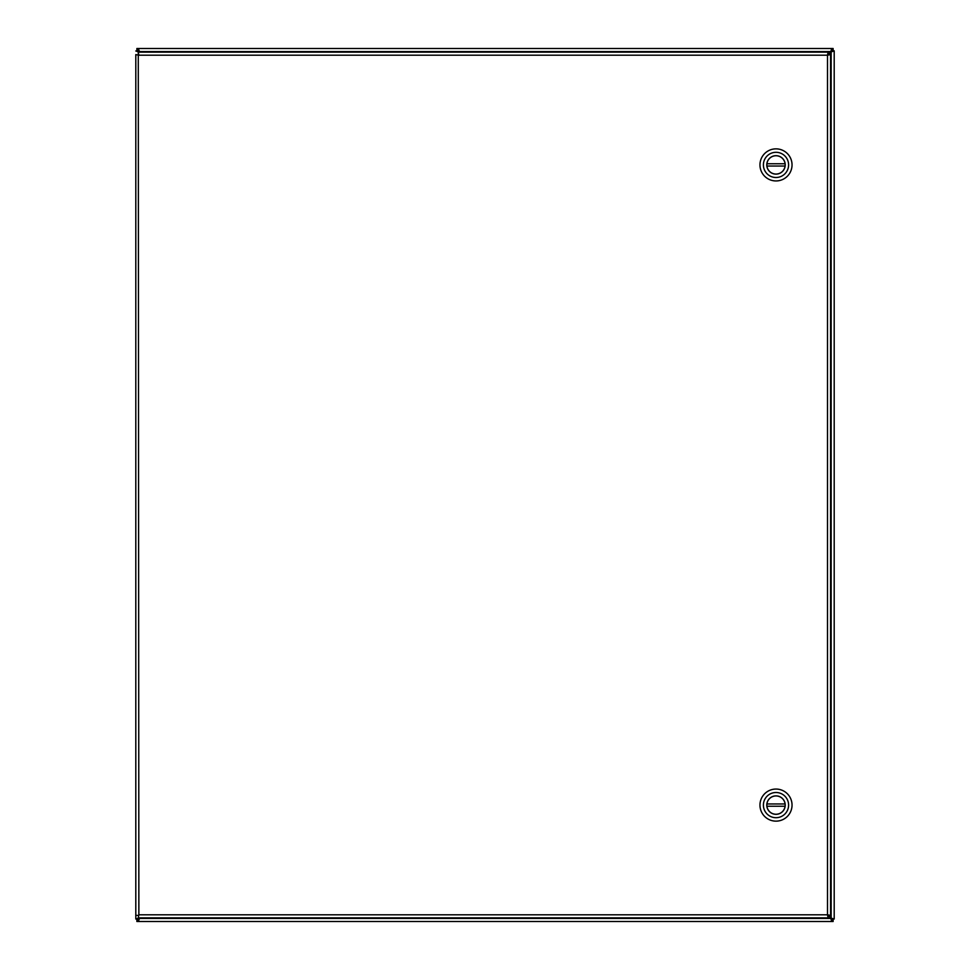 <?xml version="1.0" encoding="UTF-8"?>
<svg xmlns="http://www.w3.org/2000/svg" width="970" height="970" viewBox="0 0 970 970"><rect width="100%" height="100%" fill="white"/><g stroke="black" fill="none" stroke-linecap="round" stroke-linejoin="round"><path stroke-width="1.45" d="M827.762 915.377L830.817 918.432L831.726 921.5L138.273 921.5L139.765 917.862M828.077 54.938L831.132 51.883L834.2 50.973L834.2 919.026L831.132 918.117L828.077 915.062M139.765 52.137L138.273 48.5L831.726 48.5L830.817 51.568L827.762 54.623M139.11 917.862L135.8 919.026L135.8 54.611L138.868 55.205L135.8 54.611M832.042 50.973L834.2 50.828L831.132 51.883L831.132 918.117L832.042 919.026L834.2 919.026L832.042 919.026M138.273 50.658L136.879 50.658L136.879 48.5L138.273 48.5L138.273 50.658L139.183 51.568L830.817 51.568L831.726 50.658L831.726 48.5L833.121 48.5L833.121 50.658L831.726 50.658M138.868 52.137L137.958 50.973L135.8 50.973L139.11 52.137M137.958 919.026L135.8 919.026L137.958 919.026L138.868 917.862M831.726 919.342L833.121 919.342L833.121 921.5L831.726 921.5L831.726 919.342L830.817 918.432L139.183 918.432L138.273 919.342L138.273 921.5L136.879 921.5L136.879 919.342L138.273 919.342M135.8 50.973L137.958 50.973M834.2 917.487L834.2 52.513M137.958 915.389L135.8 915.389L137.958 915.389M138.273 52.137L138.868 914.795L827.495 914.795L827.495 55.205L138.868 55.205L138.273 52.137L828.089 52.137L827.495 55.205L830.562 54.611L830.562 915.389L827.495 914.795L828.089 917.862L138.273 917.862L138.868 914.795L138.273 917.862M830.562 915.389L827.495 914.795L828.089 917.862M828.089 52.137L827.495 55.205L830.562 54.611M776 180.941A16.041 16.041 0 0 1 762.105 156.885A16.041 16.041 0 0 1 789.895 156.885A16.041 16.041 0 0 1 776 180.941M776 152.302A12.598 12.598 0 0 1 788.598 164.9A12.598 12.598 0 0 1 776 177.498A12.598 12.598 0 0 1 763.402 164.9A12.598 12.598 0 0 1 776 152.302M776 174.127A9.227 9.227 0 0 0 783.99 160.292A9.227 9.227 0 0 0 768.01 160.292A9.227 9.227 0 0 0 776 174.127M785.094 166.04L766.906 166.04A9.166 9.166 0 0 0 785.094 166.04A9.166 9.166 0 0 0 785.094 163.76L766.906 163.76A9.166 9.166 0 0 1 785.094 163.76M766.906 163.76A9.166 9.166 0 0 0 766.906 166.04M776 821.141A16.041 16.041 0 0 1 762.105 797.085A16.041 16.041 0 0 1 789.895 797.085A16.041 16.041 0 0 1 776 821.141M776 792.502A12.598 12.598 0 0 1 788.598 805.1A12.598 12.598 0 0 1 776 817.698A12.598 12.598 0 0 1 763.402 805.1A12.598 12.598 0 0 1 776 792.502M776 814.327A9.227 9.227 0 0 0 783.99 800.492A9.227 9.227 0 0 0 768.01 800.492A9.227 9.227 0 0 0 776 814.327M785.094 806.24L766.906 806.24A9.166 9.166 0 0 0 785.094 806.24A9.166 9.166 0 0 0 785.094 803.96L766.906 803.96A9.166 9.166 0 0 1 785.094 803.96M766.906 803.96A9.166 9.166 0 0 0 766.906 806.24"/></g></svg>
